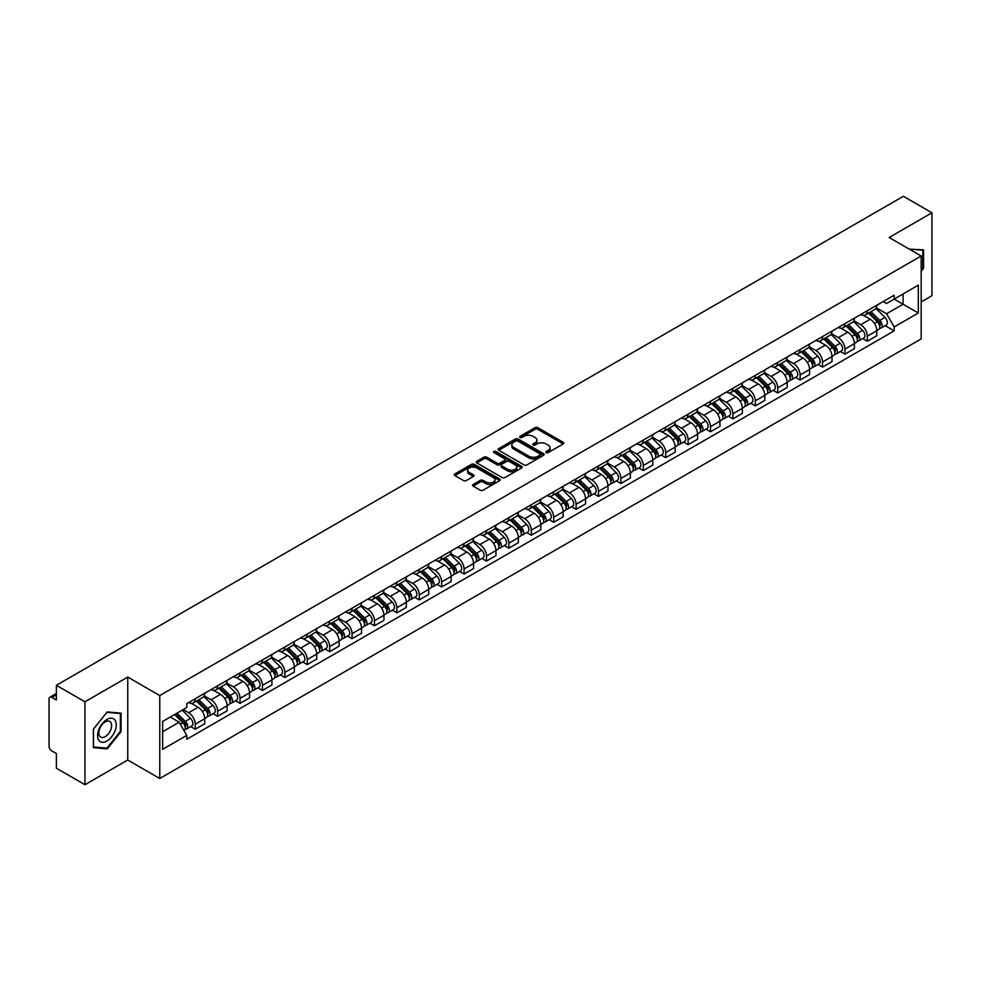 <?xml version="1.0" encoding="UTF-8"?>
<svg xmlns="http://www.w3.org/2000/svg" width="981" height="981" viewBox="0 0 981 981"><rect width="100%" height="100%" fill="white"/><g stroke="black" fill="none" stroke-linecap="round" stroke-linejoin="round"><path stroke-width="1.47" d="M546.258 452.597A1.398 0.809 0 0 0 548.232 452.597L563.217 443.939A1.999 1.153 0 0 0 563.793 443.13A1.999 1.153 0 0 0 563.217 442.321L537.833 427.667A1.999 1.153 0 0 0 535.013 427.667L520.04 436.312A1.398 0.809 0 0 0 522.015 437.452L523.952 436.337A6.377 3.679 0 0 1 532.977 436.337L535.086 437.551A6.377 3.679 0 0 1 536.963 440.162A6.377 3.679 0 0 1 535.086 442.762L533.149 443.878A1.398 0.809 0 0 0 535.123 445.018L537.061 443.903A6.377 3.679 0 0 1 546.086 443.903L548.195 445.129A6.377 3.679 0 0 1 550.071 447.728A6.377 3.679 0 0 1 548.195 450.328L546.258 451.456A1.398 0.809 0 0 0 546.258 452.597L546.258 451.456M473.136 484.479A1.999 1.153 0 0 0 472.548 485.288A1.999 1.153 0 0 0 473.136 486.098L480.261 490.206A1.999 1.153 0 0 0 483.069 490.206L499.709 480.604A1.999 1.153 0 0 0 500.298 479.795A1.999 1.153 0 0 0 499.709 478.986L474.338 464.332A1.999 1.153 0 0 0 471.518 464.332L454.877 473.933A1.999 1.153 0 0 0 454.301 474.743A1.999 1.153 0 0 0 454.877 475.564L463.486 480.531A1.999 1.153 0 0 0 466.306 480.531L473.418 476.41A1.999 1.153 0 0 0 474.007 475.601A1.999 1.153 0 0 0 473.418 474.792L469.151 472.327A5.334 3.078 0 0 1 467.594 470.144A5.334 3.078 0 0 1 470.88 467.312A5.334 3.078 0 0 1 476.692 467.974L493.394 477.612A5.334 3.078 0 0 1 494.964 479.795A5.334 3.078 0 0 1 491.665 482.64A5.334 3.078 0 0 1 485.853 481.965L483.069 480.359A1.999 1.153 0 0 0 480.261 480.359L473.136 484.479L473.136 486.098M159.768 695.578L127.751 677.086L84.955 701.795L56.371 685.302L903.366 196.286L931.95 212.791L889.154 237.5L921.184 255.98L159.768 695.578L159.768 778.497L921.184 338.899L921.184 255.98M524.099 464.896A1.999 1.153 0 0 0 526.907 464.896L543.548 455.294A1.999 1.153 0 0 0 544.136 454.485A1.999 1.153 0 0 0 543.548 453.676L518.176 439.022A1.999 1.153 0 0 0 515.356 439.022L498.716 448.624A1.999 1.153 0 0 0 498.14 449.433A1.999 1.153 0 0 0 498.716 450.254L524.099 464.896M494.412 452.891A1.398 0.809 0 0 1 495.834 453.087L495.834 451.432L521.622 466.331A1.999 1.153 0 0 1 522.211 467.14A1.999 1.153 0 0 1 521.622 467.949L504.994 477.551A1.999 1.153 0 0 1 502.174 477.551L476.803 462.909L483.915 458.826L483.915 457.171L476.803 461.278A1.999 1.153 0 0 0 476.214 462.088A1.999 1.153 0 0 0 476.803 462.909L476.803 461.278M483.915 458.826A1.999 1.153 0 0 1 486.735 458.826L486.735 457.171A1.999 1.153 0 0 0 483.915 457.171M486.735 457.171L497.024 463.106A1.999 1.153 0 0 0 499.844 463.106L504.565 460.383A1.999 1.153 0 0 0 505.154 459.574A1.999 1.153 0 0 0 504.565 458.752L493.86 452.572A1.398 0.809 0 0 1 495.834 451.432M84.955 701.795L84.955 784.714L56.371 768.209L56.371 753.531L51.919 750.968A4.059 2.342 -120 0 1 49.05 745.989L49.05 699.061A4.059 2.342 -120 0 1 49.896 697.209L56.371 693.457M921.184 301.915L931.95 295.698L931.95 212.791M84.955 784.714L127.751 760.005L159.768 778.497M56.371 685.302L56.371 699.98L51.919 697.405A4.059 2.342 -120 0 0 49.896 697.209M867.327 310.707A9.344 5.396 60 0 1 865.389 314.901L874.868 309.432A9.344 5.396 -120 0 0 876.806 305.238M853.875 320.762L860.717 324.723A9.344 5.396 60 0 1 867.327 336.164L876.806 330.695A9.344 5.396 -120 0 0 870.196 319.242L863.415 315.33M876.806 330.695L876.806 335.747L867.327 341.216L862.777 338.592M865.389 314.901A9.344 5.396 60 0 1 860.791 314.484M867.327 336.164L867.327 341.216M844.923 323.644A9.344 5.396 60 0 1 842.986 327.838L852.464 322.369A9.344 5.396 -120 0 0 854.402 318.175M840.374 351.529L844.923 354.153L854.402 348.684L854.402 343.62A9.344 5.396 -120 0 0 847.792 332.179L841.011 328.267M842.986 327.838A9.344 5.396 60 0 1 838.387 327.409M831.471 333.699L838.314 337.648A9.344 5.396 60 0 1 844.923 349.101L844.923 354.153M822.519 336.581A9.344 5.396 60 0 1 820.582 340.775L830.061 335.294A9.344 5.396 -120 0 0 831.998 331.1M817.982 364.466L822.519 367.09L831.998 361.609L831.998 356.557A9.344 5.396 -120 0 0 825.389 345.116L818.608 341.204M820.582 340.775A9.344 5.396 60 0 1 815.984 340.346M809.067 346.636L815.91 350.585A9.344 5.396 60 0 1 822.519 362.026L822.519 367.09M800.116 349.506A9.344 5.396 60 0 1 798.178 353.7L807.657 348.23A9.344 5.396 -120 0 0 809.595 344.037M795.579 377.403L800.116 380.027L809.595 374.546L809.595 369.494A9.344 5.396 -120 0 0 802.985 358.053L796.204 354.129M798.178 353.7A9.344 5.396 60 0 1 793.58 353.283M786.664 359.573L793.506 363.522A9.344 5.396 60 0 1 800.116 374.963L800.116 380.027M777.712 362.443A9.344 5.396 60 0 1 775.775 366.636L785.254 361.167A9.344 5.396 -120 0 0 787.191 356.974M773.175 390.328L777.712 392.952L787.191 387.483L787.191 382.431A9.344 5.396 -120 0 0 780.582 370.99L773.801 367.066M775.775 366.636A9.344 5.396 60 0 1 771.176 366.22M764.26 372.498L771.115 376.459A9.344 5.396 60 0 1 777.712 387.9L777.712 392.952M755.309 375.38A9.344 5.396 60 0 1 753.383 379.573L762.85 374.104A9.344 5.396 -120 0 0 764.788 369.911M750.772 403.265L755.309 405.889L764.788 400.42L764.788 395.355A9.344 5.396 -120 0 0 758.19 383.914L751.397 380.003M753.383 379.573A9.344 5.396 60 0 1 748.773 379.144M741.857 385.435L748.711 389.396A9.344 5.396 60 0 1 755.309 400.837L755.309 405.889M732.905 388.317A9.344 5.396 60 0 1 730.98 392.51L740.459 387.029A9.344 5.396 -120 0 0 742.384 382.835M728.368 416.202L732.905 418.826L742.384 413.357L742.384 408.292A9.344 5.396 -120 0 0 735.787 396.851L728.993 392.94M730.98 392.51A9.344 5.396 60 0 1 726.381 392.081M719.453 398.372L726.308 402.32A9.344 5.396 60 0 1 732.905 413.761L732.905 418.826M710.502 401.241A9.344 5.396 60 0 1 708.576 405.435L718.055 399.966A9.344 5.396 -120 0 0 719.98 395.772M705.964 429.138L710.502 431.763L719.98 426.281L719.98 421.229A9.344 5.396 -120 0 0 713.383 409.788L706.59 405.864M708.576 405.435A9.344 5.396 60 0 1 703.978 405.018M697.05 411.309L703.904 415.257A9.344 5.396 60 0 1 710.502 426.698L710.502 431.763M688.098 414.178A9.344 5.396 60 0 1 686.173 418.372L695.652 412.903A9.344 5.396 -120 0 0 697.577 408.709M683.561 442.063L688.11 444.687L697.577 439.218L697.577 434.166A9.344 5.396 -120 0 0 690.98 422.725L684.186 418.801M686.173 418.372A9.344 5.396 60 0 1 681.574 417.955M674.658 424.246L681.501 428.194A9.344 5.396 60 0 1 688.11 439.635L688.11 444.687M665.707 427.115A9.344 5.396 60 0 1 663.769 431.309L673.248 425.84A9.344 5.396 -120 0 0 675.173 421.646M661.157 455L665.707 457.624L675.186 452.155L675.186 447.091A9.344 5.396 -120 0 0 668.576 435.65L661.795 431.738M663.769 431.309A9.344 5.396 60 0 1 659.171 430.892M652.255 437.17L659.097 441.131A9.344 5.396 60 0 1 665.707 452.572L665.707 457.624M643.303 440.052A9.344 5.396 60 0 1 641.366 444.246L650.844 438.765A9.344 5.396 -120 0 0 652.782 434.571M638.754 467.937L643.303 470.561L652.782 465.092L652.782 460.028A9.344 5.396 -120 0 0 646.172 448.587L639.391 444.675M641.366 444.246A9.344 5.396 60 0 1 636.767 443.817M629.851 450.107L636.694 454.056A9.344 5.396 60 0 1 643.303 465.497L643.303 470.561M620.899 452.977A9.344 5.396 60 0 1 618.962 457.171L628.441 451.701A9.344 5.396 -120 0 0 630.378 447.508M616.35 480.874L620.899 483.498L630.378 478.017L630.378 472.965A9.344 5.396 -120 0 0 623.769 461.524L616.988 457.612M618.962 457.171A9.344 5.396 60 0 1 614.364 456.754M607.447 463.044L614.29 466.993A9.344 5.396 60 0 1 620.899 478.434L620.899 483.498M598.496 465.914A9.344 5.396 60 0 1 596.558 470.107L606.037 464.638A9.344 5.396 -120 0 0 607.975 460.445M593.946 493.799L598.496 496.423L607.975 490.954L607.975 485.902A9.344 5.396 -120 0 0 601.365 474.461L594.584 470.537M596.558 470.107A9.344 5.396 60 0 1 591.96 469.691M585.044 475.981L591.886 479.93A9.344 5.396 60 0 1 598.496 491.371L598.496 496.423M576.092 478.851A9.344 5.396 60 0 1 574.155 483.044L583.634 477.575A9.344 5.396 -120 0 0 585.571 473.382M571.543 506.736L576.092 509.36L585.571 503.891L585.571 498.839A9.344 5.396 -120 0 0 578.962 487.385L572.181 483.474M574.155 483.044A9.344 5.396 60 0 1 569.556 482.627M562.64 488.906L569.483 492.867A9.344 5.396 60 0 1 576.092 504.308L576.092 509.36M553.689 491.788A9.344 5.396 60 0 1 551.751 495.981L561.23 490.512A9.344 5.396 -120 0 0 563.168 486.318M549.139 519.672L553.689 522.297L563.168 516.828L563.168 511.763A9.344 5.396 -120 0 0 556.558 500.322L549.777 496.411M551.751 495.981A9.344 5.396 60 0 1 547.153 495.552M540.237 501.843L547.079 505.791A9.344 5.396 60 0 1 553.689 517.245L553.689 522.297M531.285 504.725A9.344 5.396 60 0 1 529.348 508.918L538.827 503.437A9.344 5.396 -120 0 0 540.764 499.243M526.736 532.609L531.285 535.234L540.764 529.765L540.764 524.7A9.344 5.396 -120 0 0 534.155 513.259L527.373 509.347M529.348 508.918A9.344 5.396 60 0 1 524.749 508.489M517.833 514.78L524.676 518.728A9.344 5.396 60 0 1 531.285 530.169L531.285 535.234M508.881 517.649A9.344 5.396 60 0 1 506.944 521.843L516.423 516.374A9.344 5.396 -120 0 0 518.36 512.18M504.332 545.546L508.881 548.171L518.36 542.689L518.36 537.637A9.344 5.396 -120 0 0 511.751 526.196L504.97 522.272M506.944 521.843A9.344 5.396 60 0 1 502.346 521.426M495.43 527.717L502.272 531.665A9.344 5.396 60 0 1 508.881 543.106L508.881 548.171M486.478 530.586A9.344 5.396 60 0 1 484.54 534.78L494.019 529.311A9.344 5.396 -120 0 0 495.957 525.117M481.929 558.471L486.478 561.095L495.957 555.626L495.957 550.574A9.344 5.396 -120 0 0 489.347 539.133L482.566 535.209M484.54 534.78A9.344 5.396 60 0 1 479.942 534.363M473.026 540.641L479.868 544.602A9.344 5.396 60 0 1 486.478 556.043L486.478 561.095M464.074 543.523A9.344 5.396 60 0 1 462.137 547.717L471.616 542.248A9.344 5.396 -120 0 0 473.553 538.054M459.537 571.408L464.074 574.032L473.553 568.563L473.553 563.499A9.344 5.396 -120 0 0 466.944 552.058L460.163 548.146M462.137 547.717A9.344 5.396 60 0 1 457.538 547.288M450.622 553.578L457.465 557.539A9.344 5.396 60 0 1 464.074 568.98L464.074 574.032M441.671 556.46A9.344 5.396 60 0 1 439.733 560.654L449.212 555.172A9.344 5.396 -120 0 0 451.15 550.979M437.134 584.345L441.671 586.969L451.15 581.5L451.15 576.436A9.344 5.396 -120 0 0 444.54 564.995L437.759 561.083M439.733 560.654A9.344 5.396 60 0 1 435.135 560.225M428.219 566.515L435.074 570.464A9.344 5.396 60 0 1 441.671 581.905L441.671 586.969M419.267 569.385A9.344 5.396 60 0 1 417.33 573.578L426.809 568.109A9.344 5.396 -120 0 0 428.746 563.916M414.73 597.282L419.267 599.906L428.746 594.425L428.746 589.373A9.344 5.396 -120 0 0 422.149 577.932L415.355 574.008M417.33 573.578A9.344 5.396 60 0 1 412.731 573.162M405.815 579.452L412.67 583.401A9.344 5.396 60 0 1 419.267 594.842L419.267 599.906M396.864 582.322A9.344 5.396 60 0 1 394.938 586.515L404.405 581.046A9.344 5.396 -120 0 0 406.342 576.853M392.326 610.207L396.864 612.831L406.342 607.362L406.342 602.309A9.344 5.396 -120 0 0 399.745 590.869L392.952 586.945M394.938 586.515A9.344 5.396 60 0 1 390.34 586.098M383.412 592.389L390.266 596.338A9.344 5.396 60 0 1 396.864 607.779L396.864 612.831M374.46 595.259A9.344 5.396 60 0 1 372.535 599.452L382.014 593.983A9.344 5.396 -120 0 0 383.939 589.789M369.923 623.143L374.46 625.768L383.939 620.299L383.939 615.234A9.344 5.396 -120 0 0 377.342 603.793L370.548 599.881M372.535 599.452A9.344 5.396 60 0 1 367.936 599.035M361.008 605.314L367.863 609.275A9.344 5.396 60 0 1 374.46 620.715L374.46 625.768M352.056 608.195A9.344 5.396 60 0 1 350.131 612.389L359.61 606.908A9.344 5.396 -120 0 0 361.535 602.714M347.519 636.08L352.056 638.705L361.535 633.236L361.535 628.171A9.344 5.396 -120 0 0 354.938 616.73L348.145 612.818M350.131 612.389A9.344 5.396 60 0 1 345.533 611.96M338.617 618.251L345.459 622.199A9.344 5.396 60 0 1 352.056 633.64L352.056 638.705M329.665 621.132A9.344 5.396 60 0 1 327.728 625.326L337.206 619.845A9.344 5.396 -120 0 0 339.132 615.651M325.116 649.017L329.665 651.642L339.132 646.16L339.132 641.108A9.344 5.396 -120 0 0 332.534 629.667L325.753 625.755M327.728 625.326A9.344 5.396 60 0 1 323.129 624.897M316.213 631.188L323.056 635.136A9.344 5.396 60 0 1 329.665 646.577L329.665 651.642M307.261 634.057A9.344 5.396 60 0 1 305.324 638.251L314.803 632.782A9.344 5.396 -120 0 0 316.74 628.588M302.712 661.954L307.261 664.566L316.74 659.097L316.74 654.045A9.344 5.396 -120 0 0 310.131 642.604L303.35 638.68M305.324 638.251A9.344 5.396 60 0 1 300.726 637.834M293.81 644.125L300.652 648.073A9.344 5.396 60 0 1 307.261 659.514L307.261 664.566M284.858 646.994A9.344 5.396 60 0 1 282.92 651.188L292.399 645.719A9.344 5.396 -120 0 0 294.337 641.525M280.308 674.879L284.858 677.503L294.337 672.034L294.337 666.982A9.344 5.396 -120 0 0 287.727 655.529L280.946 651.617M282.92 651.188A9.344 5.396 60 0 1 278.322 650.771M271.406 657.049L278.248 661.01A9.344 5.396 60 0 1 284.858 672.451L284.858 677.503M262.454 659.931A9.344 5.396 60 0 1 260.517 664.125L269.996 658.656A9.344 5.396 -120 0 0 271.933 654.462M257.905 687.816L262.454 690.44L271.933 684.971L271.933 679.907A9.344 5.396 -120 0 0 265.324 668.466L258.543 664.554M260.517 664.125A9.344 5.396 60 0 1 255.918 663.696M249.002 669.986L255.845 673.947A9.344 5.396 60 0 1 262.454 685.388L262.454 690.44M240.051 672.868A9.344 5.396 60 0 1 238.113 677.062L247.592 671.58A9.344 5.396 -120 0 0 249.53 667.387M235.501 700.753L240.051 703.377L249.53 697.908L249.53 692.844A9.344 5.396 -120 0 0 242.92 681.403L236.139 677.491M238.113 677.062A9.344 5.396 60 0 1 233.515 676.632M226.599 682.923L233.441 686.872A9.344 5.396 60 0 1 240.051 698.313L240.051 703.377M217.647 685.793A9.344 5.396 60 0 1 215.71 689.986L225.189 684.517A9.344 5.396 -120 0 0 227.126 680.323M213.098 713.69L217.647 716.314L227.126 710.833L227.126 705.78A9.344 5.396 -120 0 0 220.517 694.34L213.735 690.416M215.71 689.986A9.344 5.396 60 0 1 211.111 689.569M204.195 695.86L211.038 699.809A9.344 5.396 60 0 1 217.647 711.25L217.647 716.314M195.244 698.73A9.344 5.396 60 0 1 193.306 702.923L202.785 697.454A9.344 5.396 -120 0 0 204.722 693.26M190.694 726.614L195.244 729.239L204.722 723.77L204.722 718.717A9.344 5.396 -120 0 0 198.113 707.276L191.332 703.352M193.306 702.923A9.344 5.396 60 0 1 188.708 702.506M183.177 709.594L188.634 712.746A9.344 5.396 60 0 1 195.244 724.186L195.244 729.239M883.194 301.547L886.566 303.497L918.302 285.164L903.084 293.957L903.084 304.245L886.566 313.773L876.278 307.838M162.65 731.728L179.155 722.2L186.77 735.382L162.65 749.312L162.65 721.452L186.77 707.522L186.77 703.622L894.182 295.207L894.182 299.095L918.302 313.025L894.182 326.955L886.566 313.773M918.302 285.164L918.302 313.025M186.77 735.382L186.77 739.269L894.182 330.855L894.182 326.955M921.184 271.283L923.55 268.328L923.55 249.861L909.289 249.125M127.751 677.086L127.751 760.005M93.354 747.645L107.211 748.883L121.068 731.642L121.068 713.162L107.211 711.924L93.354 729.165L93.354 747.645M179.155 722.2L170.253 717.05M885.181 325.655L894.182 330.855M922.827 267.923L923.55 268.328M105.752 748.037L107.211 748.883M120.356 731.225L121.068 731.642M546.822 452.793L548.195 451.996A6.377 3.679 0 0 0 550.071 449.384L550.071 447.728M536.963 440.162L536.963 441.818A6.377 3.679 0 0 1 535.086 444.418L533.713 445.215M563.18 443.964L537.833 429.322A1.999 1.153 0 0 0 535.013 429.322L520.604 437.649M543.548 453.676L543.548 455.294L518.176 440.677A1.999 1.153 0 0 0 515.356 440.677L498.753 450.267M540.028 455.049A1.398 0.809 0 0 0 540.028 453.909L517.747 441.058A1.398 0.809 0 0 0 515.773 441.058L513.737 442.235A6.377 3.679 0 0 0 511.861 444.834A6.377 3.679 0 0 0 513.737 447.446L528.955 456.239A6.377 3.679 0 0 0 537.98 456.239L540.028 455.049L540.028 456.717A1.398 0.809 0 0 0 540.433 456.14L540.433 454.485M511.861 444.834L511.861 446.502A6.377 3.679 0 0 0 513.737 449.102L513.737 447.446M540.028 456.717L537.98 457.894A6.377 3.679 0 0 1 528.955 457.894L513.737 449.102M486.735 458.826L497.024 464.773A1.999 1.153 0 0 0 499.844 464.773L504.565 462.039A1.999 1.153 0 0 0 505.154 461.229L505.154 459.574M495.834 453.087L521.598 467.974M507.704 469.274A5.334 3.078 0 0 0 513.517 469.948A5.334 3.078 0 0 0 516.815 467.103A5.334 3.078 0 0 0 515.246 464.92L509.36 461.524A1.999 1.153 0 0 0 506.539 461.524L501.818 464.246A1.999 1.153 0 0 0 501.242 465.068A1.999 1.153 0 0 0 501.818 465.877L507.704 469.274L507.704 470.929A5.334 3.078 0 0 0 513.517 471.603A5.334 3.078 0 0 0 516.815 468.759L516.815 467.103M501.242 465.068L501.242 466.723A1.999 1.153 0 0 0 501.818 467.532L501.818 465.877M507.704 470.929L501.818 467.532M494.964 479.795L494.964 481.45A5.334 3.078 0 0 1 491.665 484.295A5.334 3.078 0 0 1 485.853 483.633L483.069 482.027A1.999 1.153 0 0 0 480.261 482.027L473.161 486.122M467.594 470.144L467.594 471.812A5.334 3.078 0 0 0 469.151 473.982L469.151 472.327M473.394 476.435L469.151 473.982M499.709 478.986L499.709 480.604L474.338 465.987A1.999 1.153 0 0 0 471.518 465.987L454.914 475.577M868.528 313.086L877.357 321.793A5.077 2.931 60 0 1 878.694 329.408L876.806 330.499M870.294 314.827L874.034 316.986M869.509 312.522L879.172 322.062A2.44 1.41 60 0 1 879.822 325.717A2.44 1.41 60 0 1 879.601 325.802M870.969 311.676L879.798 320.382A5.077 2.931 60 0 1 881.134 327.997A5.077 2.931 60 0 1 879.601 328.157M875.91 308.463L884.972 317.403A5.077 2.931 60 0 1 886.309 325.018L881.134 327.997M846.125 326.023L854.954 334.729A5.077 2.931 60 0 1 856.29 342.344L854.402 343.436M847.891 327.764L851.631 329.923M847.106 325.459L856.769 334.987A2.44 1.41 60 0 1 857.419 338.641A2.44 1.41 60 0 1 857.198 338.727M848.565 324.613L857.394 333.319A5.077 2.931 60 0 1 858.731 340.934A5.077 2.931 60 0 1 857.198 341.094M853.507 321.4L862.569 330.339A5.077 2.931 60 0 1 863.905 337.942L858.731 340.934M823.721 338.96L832.55 347.666A5.077 2.931 60 0 1 833.887 355.269L831.998 356.373M825.487 340.689L829.227 342.847M824.702 338.396L834.365 347.924A2.44 1.41 60 0 1 835.015 351.578A2.44 1.41 60 0 1 834.794 351.664M826.174 337.55L834.99 346.256A5.077 2.931 60 0 1 836.327 353.871A5.077 2.931 60 0 1 834.794 354.031M831.103 334.337L840.165 343.264A5.077 2.931 60 0 1 841.502 350.879L836.327 353.871M909.313 249.137L922.827 250.229L922.827 268.132L921.184 270.18M921.944 249.714L922.827 250.229M115.01 720.177A13.207 7.627 120 0 0 102.257 723.598A13.207 7.627 120 0 0 98.836 740.299A13.207 7.627 120 0 0 111.589 736.878A13.207 7.627 120 0 0 115.01 720.177M110.755 722.372A9.037 5.224 120 0 0 109.737 721.427A9.037 5.224 120 0 0 101.337 725.646A9.037 5.224 120 0 0 99.694 736.142A9.037 5.224 120 0 0 100.7 737.087A9.037 5.224 120 0 0 109.112 732.868A9.037 5.224 120 0 0 110.755 722.372M106.929 748.135L93.502 746.946L93.502 729.042L106.929 712.329L120.356 713.53L120.356 731.434L106.929 748.135M119.461 713.015L120.356 713.53M801.33 351.885L810.147 360.591A5.077 2.931 60 0 1 811.483 368.206L809.595 369.297M803.083 353.626L806.823 355.784M802.299 351.321L811.961 360.861A2.44 1.41 60 0 1 812.611 364.515A2.44 1.41 60 0 1 812.391 364.601M803.77 350.475L812.587 359.193A5.077 2.931 60 0 1 813.936 366.796A5.077 2.931 60 0 1 812.391 366.968M808.7 347.262L817.762 356.201A5.077 2.931 60 0 1 819.098 363.816L813.936 366.796M778.926 364.822L787.743 373.528A5.077 2.931 60 0 1 789.092 381.143L787.191 382.234M780.68 366.563L784.42 368.721M779.895 364.258L789.57 373.798A2.44 1.41 60 0 1 790.208 377.452A2.44 1.41 60 0 1 789.987 377.538M781.367 363.411L790.183 372.118A5.077 2.931 60 0 1 791.532 379.733A5.077 2.931 60 0 1 789.999 379.892M786.296 360.199L795.358 369.138A5.077 2.931 60 0 1 796.695 376.753L791.532 379.733M756.523 377.759L765.339 386.465A5.077 2.931 60 0 1 766.688 394.08L764.788 395.171M758.276 379.5L762.016 381.658M757.491 377.195L767.167 386.722A2.44 1.41 60 0 1 767.804 390.377A2.44 1.41 60 0 1 767.583 390.475M758.963 376.348L767.78 385.055A5.077 2.931 60 0 1 769.129 392.67A5.077 2.931 60 0 1 767.596 392.829M763.892 373.136L772.954 382.075A5.077 2.931 60 0 1 774.291 389.678L769.129 392.67M734.119 390.696L742.936 399.402A5.077 2.931 60 0 1 744.285 407.017L742.384 408.108M735.873 392.425L739.613 394.595M735.1 390.131L744.763 399.659A2.44 1.41 60 0 1 745.401 403.314A2.44 1.41 60 0 1 745.18 403.399M736.559 389.285L745.376 397.992A5.077 2.931 60 0 1 746.725 405.607A5.077 2.931 60 0 1 745.192 405.766M741.501 386.073L750.551 395A5.077 2.931 60 0 1 751.887 402.615L746.725 405.607M711.716 403.632L720.532 412.339A5.077 2.931 60 0 1 721.881 419.942L719.98 421.045M713.469 405.361L717.209 407.52M712.697 403.056L722.359 412.596A2.44 1.41 60 0 1 722.997 416.251A2.44 1.41 60 0 1 722.776 416.336M714.156 402.222L722.985 410.929A5.077 2.931 60 0 1 724.321 418.531A5.077 2.931 60 0 1 722.789 418.703M719.098 399.009L728.147 407.937A5.077 2.931 60 0 1 729.484 415.552L724.321 418.531M689.312 416.557L698.141 425.264A5.077 2.931 60 0 1 699.478 432.879L697.577 433.97M691.065 418.298L694.806 420.457M690.293 415.993L699.956 425.533A2.44 1.41 60 0 1 700.593 429.188A2.44 1.41 60 0 1 700.373 429.273M691.752 415.147L700.581 423.853A5.077 2.931 60 0 1 701.918 431.468A5.077 2.931 60 0 1 700.385 431.628M696.694 411.934L705.744 420.874A5.077 2.931 60 0 1 707.08 428.489L701.918 431.468M666.908 429.494L675.737 438.2A5.077 2.931 60 0 1 677.074 445.815L675.173 446.907M668.662 431.235L672.414 433.394M667.889 428.93L677.552 438.458A2.44 1.41 60 0 1 678.19 442.112A2.44 1.41 60 0 1 677.969 442.21M669.349 428.084L678.178 436.79A5.077 2.931 60 0 1 679.514 444.405A5.077 2.931 60 0 1 677.981 444.565M674.29 424.871L683.34 433.81A5.077 2.931 60 0 1 684.689 441.425L679.514 444.405M644.505 442.431L653.334 451.137A5.077 2.931 60 0 1 654.67 458.752L652.77 459.844M646.258 444.16L650.011 446.33M645.486 441.867L655.149 451.395A2.44 1.41 60 0 1 655.786 455.049A2.44 1.41 60 0 1 655.566 455.135M646.945 441.021L655.774 449.727A5.077 2.931 60 0 1 657.111 457.342A5.077 2.931 60 0 1 655.578 457.502M651.887 437.808L660.936 446.747A5.077 2.931 60 0 1 662.285 454.35L657.111 457.342M622.101 455.368L630.93 464.074A5.077 2.931 60 0 1 632.267 471.677L630.366 472.781M623.867 457.097L627.607 459.255M623.082 454.804L632.745 464.332A2.44 1.41 60 0 1 633.383 467.986A2.44 1.41 60 0 1 633.162 468.072M624.541 453.958L633.37 462.664A5.077 2.931 60 0 1 634.707 470.267A5.077 2.931 60 0 1 633.174 470.439M629.483 450.745L638.533 459.672A5.077 2.931 60 0 1 639.882 467.287L634.707 470.267M599.698 468.293L608.527 476.999A5.077 2.931 60 0 1 609.863 484.614L607.975 485.705M601.463 470.034L605.203 472.192M600.679 467.729L610.341 477.269A2.44 1.41 60 0 1 610.979 480.923A2.44 1.41 60 0 1 610.758 481.009M602.138 466.882L610.967 475.589A5.077 2.931 60 0 1 612.303 483.204A5.077 2.931 60 0 1 610.771 483.375M607.08 463.67L616.129 472.609A5.077 2.931 60 0 1 617.478 480.224L612.303 483.204M577.294 481.23L586.123 489.936A5.077 2.931 60 0 1 587.46 497.551L585.571 498.642M579.06 482.971L582.8 485.129M578.275 480.665L587.938 490.206A2.44 1.41 60 0 1 588.588 493.86A2.44 1.41 60 0 1 588.355 493.946M579.734 479.819L588.563 488.526A5.077 2.931 60 0 1 589.9 496.141A5.077 2.931 60 0 1 588.367 496.3M584.676 476.607L593.738 485.546A5.077 2.931 60 0 1 595.075 493.161L589.9 496.141M554.89 494.166L563.719 502.873A5.077 2.931 60 0 1 565.056 510.488L563.168 511.579M556.656 495.908L560.396 498.066M555.871 493.602L565.534 503.13A2.44 1.41 60 0 1 566.184 506.785A2.44 1.41 60 0 1 565.951 506.883M557.331 492.756L566.16 501.463A5.077 2.931 60 0 1 567.496 509.078A5.077 2.931 60 0 1 565.963 509.237M562.272 489.544L571.334 498.483A5.077 2.931 60 0 1 572.671 506.086L567.496 509.078M532.487 507.103L541.316 515.81A5.077 2.931 60 0 1 542.652 523.425L540.764 524.516M534.253 508.832L537.993 510.991M533.468 506.539L543.131 516.067A2.44 1.41 60 0 1 543.781 519.722A2.44 1.41 60 0 1 543.56 519.807M534.927 505.693L543.756 514.4A5.077 2.931 60 0 1 545.093 522.015A5.077 2.931 60 0 1 543.56 522.174M539.869 502.48L548.931 511.408A5.077 2.931 60 0 1 550.267 519.023L545.093 522.015M510.083 520.028L518.912 528.747A5.077 2.931 60 0 1 520.249 536.349L518.36 537.441M511.849 521.769L515.589 523.928M511.064 519.464L520.727 529.004A2.44 1.41 60 0 1 521.377 532.658A2.44 1.41 60 0 1 521.156 532.744M512.523 518.63L521.352 527.337A5.077 2.931 60 0 1 522.689 534.939A5.077 2.931 60 0 1 521.156 535.111M517.465 515.417L526.527 524.345A5.077 2.931 60 0 1 527.864 531.96L522.689 534.939M487.68 532.965L496.509 541.671A5.077 2.931 60 0 1 497.845 549.286L495.957 550.378M489.445 534.706L493.185 536.865M488.661 532.401L498.323 541.941A2.44 1.41 60 0 1 498.973 545.595A2.44 1.41 60 0 1 498.753 545.681M490.12 531.555L498.949 540.261A5.077 2.931 60 0 1 500.285 547.876A5.077 2.931 60 0 1 498.753 548.036M495.062 528.342L504.124 537.281A5.077 2.931 60 0 1 505.46 544.896L500.285 547.876M465.276 545.902L474.105 554.608A5.077 2.931 60 0 1 475.442 562.223L473.553 563.315M467.042 547.643L470.782 549.801M466.257 545.338L475.92 554.866A2.44 1.41 60 0 1 476.57 558.52A2.44 1.41 60 0 1 476.349 558.618M467.729 544.492L476.545 553.198A5.077 2.931 60 0 1 477.894 560.813A5.077 2.931 60 0 1 476.349 560.973M472.658 541.279L481.72 550.218A5.077 2.931 60 0 1 483.057 557.821L477.894 560.813M442.885 558.839L451.701 567.545A5.077 2.931 60 0 1 453.038 575.16L451.15 576.252M444.638 560.568L448.378 562.738M443.853 558.275L453.516 567.803A2.44 1.41 60 0 1 454.166 571.457A2.44 1.41 60 0 1 453.945 571.543M445.325 557.429L454.142 566.135A5.077 2.931 60 0 1 455.491 573.75A5.077 2.931 60 0 1 453.958 573.91M450.254 554.216L459.316 563.143A5.077 2.931 60 0 1 460.653 570.758L455.491 573.75M420.481 571.776L429.298 580.482A5.077 2.931 60 0 1 430.647 588.085L428.746 589.189M422.235 573.505L425.975 575.663M421.45 571.2L431.125 580.74A2.44 1.41 60 0 1 431.763 584.394A2.44 1.41 60 0 1 431.542 584.48M422.921 570.366L431.738 579.072A5.077 2.931 60 0 1 433.087 586.675A5.077 2.931 60 0 1 431.554 586.846M427.851 567.153L436.913 576.08A5.077 2.931 60 0 1 438.249 583.695L433.087 586.675M398.078 584.701L406.894 593.407A5.077 2.931 60 0 1 408.243 601.022L406.342 602.113M399.831 586.442L403.571 588.6M399.046 584.136L408.721 593.677A2.44 1.41 60 0 1 409.359 597.331A2.44 1.41 60 0 1 409.138 597.417M400.518 583.29L409.335 591.997A5.077 2.931 60 0 1 410.683 599.612A5.077 2.931 60 0 1 409.151 599.771M405.46 580.078L414.509 589.017A5.077 2.931 60 0 1 415.846 596.632L410.683 599.612M375.674 597.637L384.491 606.344A5.077 2.931 60 0 1 385.84 613.959L383.939 615.05M377.427 599.379L381.168 601.537M376.655 597.073L386.318 606.614A2.44 1.41 60 0 1 386.955 610.256A2.44 1.41 60 0 1 386.735 610.354M378.114 596.227L386.943 604.934A5.077 2.931 60 0 1 388.28 612.549A5.077 2.931 60 0 1 386.747 612.708M383.056 593.015L392.106 601.954A5.077 2.931 60 0 1 393.442 609.569L388.28 612.549M353.27 610.574L362.099 619.281A5.077 2.931 60 0 1 363.436 626.896L361.535 627.987M355.024 612.303L358.764 614.474M354.251 610.01L363.914 619.538A2.44 1.41 60 0 1 364.552 623.193A2.44 1.41 60 0 1 364.331 623.278M355.711 609.164L364.54 617.871A5.077 2.931 60 0 1 365.876 625.486A5.077 2.931 60 0 1 364.343 625.645M360.652 605.951L369.702 614.891A5.077 2.931 60 0 1 371.039 622.494L365.876 625.486M330.867 623.511L339.696 632.218A5.077 2.931 60 0 1 341.032 639.82L339.132 640.924M332.62 625.24L336.36 627.399M331.848 622.947L341.511 632.475A2.44 1.41 60 0 1 342.148 636.129A2.44 1.41 60 0 1 341.928 636.215M333.307 622.101L342.136 630.808A5.077 2.931 60 0 1 343.473 638.423A5.077 2.931 60 0 1 341.94 638.582M338.249 618.888L347.299 627.815A5.077 2.931 60 0 1 348.635 635.43L343.473 638.423M308.463 636.436L317.292 645.142A5.077 2.931 60 0 1 318.629 652.757L316.728 653.849M310.217 638.177L313.969 640.335M309.444 635.872L319.107 645.412A2.44 1.41 60 0 1 319.745 649.066A2.44 1.41 60 0 1 319.524 649.152M310.903 635.026L319.732 643.744A5.077 2.931 60 0 1 321.069 651.347A5.077 2.931 60 0 1 319.536 651.519M315.845 631.813L324.895 640.752A5.077 2.931 60 0 1 326.244 648.367L321.069 651.347M286.06 649.373L294.889 658.079A5.077 2.931 60 0 1 296.225 665.694L294.325 666.786M287.825 651.114L291.565 653.272M287.041 648.809L296.703 658.349A2.44 1.41 60 0 1 297.341 662.003A2.44 1.41 60 0 1 297.12 662.089M288.5 647.963L297.329 656.669A5.077 2.931 60 0 1 298.665 664.284A5.077 2.931 60 0 1 297.133 664.444M293.442 644.75L302.491 653.689A5.077 2.931 60 0 1 303.84 661.304L298.665 664.284M263.656 662.31L272.485 671.016A5.077 2.931 60 0 1 273.822 678.631L271.933 679.723M265.422 664.051L269.162 666.209M264.637 661.746L274.3 671.274A2.44 1.41 60 0 1 274.938 674.928A2.44 1.41 60 0 1 274.717 675.026M266.096 660.9L274.925 669.606A5.077 2.931 60 0 1 276.262 677.221A5.077 2.931 60 0 1 274.729 677.38M271.038 657.687L280.088 666.626A5.077 2.931 60 0 1 281.437 674.229L276.262 677.221M241.252 675.247L250.081 683.953A5.077 2.931 60 0 1 251.418 691.568L249.53 692.66M243.018 676.976L246.758 679.134M242.233 674.683L251.896 684.211A2.44 1.41 60 0 1 252.534 687.865A2.44 1.41 60 0 1 252.313 687.951M243.693 673.837L252.522 682.543A5.077 2.931 60 0 1 253.858 690.158A5.077 2.931 60 0 1 252.325 690.317M248.634 670.624L257.696 679.551A5.077 2.931 60 0 1 259.033 687.166L253.858 690.158M218.849 688.184L227.678 696.89A5.077 2.931 60 0 1 229.014 704.493L227.126 705.584M220.615 689.913L224.355 692.071M219.83 687.607L229.493 697.148A2.44 1.41 60 0 1 230.143 700.802A2.44 1.41 60 0 1 229.91 700.888M221.289 686.774L230.118 695.48A5.077 2.931 60 0 1 231.455 703.083A5.077 2.931 60 0 1 229.922 703.254M226.231 683.561L235.293 692.488A5.077 2.931 60 0 1 236.629 700.103L231.455 703.083M196.445 701.108L205.274 709.815A5.077 2.931 60 0 1 206.611 717.43L204.722 718.521M198.211 702.85L201.951 705.008M197.426 700.544L207.089 710.085A2.44 1.41 60 0 1 207.739 713.739A2.44 1.41 60 0 1 207.518 713.825M198.885 699.698L207.714 708.405A5.077 2.931 60 0 1 209.051 716.02A5.077 2.931 60 0 1 207.518 716.179M203.827 696.485L212.889 705.425A5.077 2.931 60 0 1 214.226 713.04L209.051 716.02M174.569 714.56L182.871 722.752A5.077 2.931 60 0 1 184.207 730.367L183.962 730.514M175.807 715.787L179.548 717.945M175.55 713.996L184.686 723.009A2.44 1.41 60 0 1 185.335 726.663A2.44 1.41 60 0 1 185.115 726.762M177.009 713.15L185.311 721.342A5.077 2.931 60 0 1 186.648 728.957A5.077 2.931 60 0 1 185.115 729.116M182.184 710.17L190.486 718.362A5.077 2.931 60 0 1 191.822 725.965L186.648 728.957M217.647 711.25L227.126 705.78M240.051 698.313L249.53 692.844M262.454 685.388L271.933 679.907M284.858 672.451L294.337 666.982M307.261 659.514L316.74 654.045M329.665 646.577L339.132 641.108M352.056 633.64L361.535 628.171M374.46 620.715L383.939 615.234M396.864 607.779L406.342 602.309M419.267 594.842L428.746 589.373M441.671 581.905L451.15 576.436M464.074 568.98L473.553 563.499M486.478 556.043L495.957 550.574M508.881 543.106L518.36 537.637M531.285 530.169L540.764 524.7M553.689 517.245L563.168 511.763M576.092 504.308L585.571 498.839M598.496 491.371L607.975 485.902M620.899 478.434L630.378 472.965M643.303 465.497L652.782 460.028M665.707 452.572L675.186 447.091M688.11 439.635L697.577 434.166M710.502 426.698L719.98 421.229M732.905 413.761L742.384 408.292M755.309 400.837L764.788 395.355M777.712 387.9L787.191 382.431M800.116 374.963L809.595 369.494M822.519 362.026L831.998 356.557M844.923 349.101L854.402 343.62M195.244 724.186L204.722 718.717M188.634 712.746L198.113 707.276M211.038 699.809L220.517 694.34M233.441 686.872L242.92 681.403M255.845 673.947L265.324 668.466M278.248 661.01L287.727 655.529M300.652 648.073L310.131 642.604M323.056 635.136L332.534 629.667M345.459 622.199L354.938 616.73M367.863 609.275L377.342 603.793M390.266 596.338L399.745 590.869M412.67 583.401L422.149 577.932M435.074 570.464L444.54 564.995M457.465 557.539L466.944 552.058M479.868 544.602L489.347 539.133M502.272 531.665L511.751 526.196M524.676 518.728L534.155 513.259M547.079 505.791L556.558 500.322M569.483 492.867L578.962 487.385M591.886 479.93L601.365 474.461M614.29 466.993L623.769 461.524M636.694 454.056L646.172 448.587M659.097 441.131L668.576 435.65M681.501 428.194L690.98 422.725M703.904 415.257L713.383 409.788M726.308 402.32L735.787 396.851M748.711 389.396L758.19 383.914M771.115 376.459L780.582 370.99M793.506 363.522L802.985 358.053M815.91 350.585L825.389 345.116M838.314 337.648L847.792 332.179M860.717 324.723L870.196 319.242M56.371 694.83L51.919 697.405M548.195 451.996L548.195 450.328M533.149 445.018L533.149 443.878M535.086 444.418L535.086 442.762M520.04 437.452L520.04 436.312M535.013 429.322L535.013 427.667M537.833 429.322L537.833 427.667M563.217 443.939L563.217 442.321M498.716 450.254L498.716 448.624M515.356 440.677L515.356 439.022M518.176 440.677L518.176 439.022M528.955 457.894L528.955 456.239M537.98 457.894L537.98 456.239M497.024 464.773L497.024 463.106M499.844 464.773L499.844 463.106M504.565 462.039L504.565 460.383M521.622 467.949L521.622 466.331M480.261 482.027L480.261 480.359M483.069 482.027L483.069 480.359M485.853 483.633L485.853 481.965M473.418 476.41L473.418 474.792M454.877 475.564L454.877 473.933M471.518 465.987L471.518 464.332M474.338 465.987L474.338 464.332M877.357 321.793L874.439 323.472M880.325 324.601L879.405 325.128M884.972 317.403L879.798 320.382M854.954 334.729L852.035 336.409M857.921 337.525L857.002 338.053M862.569 330.339L857.394 333.319M832.55 347.666L829.632 349.346M835.518 350.462L834.598 350.99M840.165 343.264L834.99 346.256M810.147 360.591L807.228 362.283M813.114 363.399L812.194 363.926M817.762 356.201L812.587 359.193M787.743 373.528L784.825 375.22M790.711 376.336L789.791 376.863M795.358 369.138L790.183 372.118M765.339 386.465L762.433 388.145M768.307 389.261L767.4 389.788M772.954 382.075L767.78 385.055M742.936 399.402L740.03 401.082M745.903 402.198L744.996 402.725M750.551 395L745.376 397.992M720.532 412.339L717.626 414.019M723.5 415.135L722.592 415.662M728.147 407.937L722.985 410.929M698.141 425.264L695.222 426.956M701.096 428.072L700.189 428.599M705.744 420.874L700.581 423.853M675.737 438.2L672.819 439.88M678.693 440.996L677.785 441.536M683.34 433.81L678.178 436.79M653.334 451.137L650.415 452.817M656.289 453.933L655.382 454.461M660.936 446.747L655.774 449.727M630.93 464.074L628.012 465.754M633.898 466.87L632.978 467.397M638.533 459.672L633.37 462.664M608.527 476.999L605.608 478.691M611.494 479.807L610.574 480.334M616.129 472.609L610.967 475.589M586.123 489.936L583.205 491.616M589.091 492.744L588.171 493.271M593.738 485.546L588.563 488.526M563.719 502.873L560.801 504.553M566.687 505.669L565.767 506.196M571.334 498.483L566.16 501.463M541.316 515.81L538.397 517.49M544.283 518.606L543.364 519.133M548.931 511.408L543.756 514.4M518.912 528.747L515.994 530.427M521.88 531.543L520.96 532.07M526.527 524.345L521.352 527.337M496.509 541.671L493.59 543.364M499.476 544.48L498.556 545.007M504.124 537.281L498.949 540.261M474.105 554.608L471.187 556.288M477.073 557.404L476.153 557.944M481.72 550.218L476.545 553.198M451.701 567.545L448.783 569.225M454.669 570.341L453.749 570.868M459.316 563.143L454.142 566.135M429.298 580.482L426.392 582.162M432.265 583.278L431.358 583.805M436.913 576.08L431.738 579.072M406.894 593.407L403.988 595.099M409.862 596.215L408.954 596.742M414.509 589.017L409.335 591.997M384.491 606.344L381.584 608.024M387.458 609.152L386.551 609.679M392.106 601.954L386.943 604.934M362.099 619.281L359.181 620.961M365.055 622.077L364.147 622.604M369.702 614.891L364.54 617.871M339.696 632.218L336.777 633.898M342.651 635.014L341.744 635.541M347.299 627.815L342.136 630.808M317.292 645.142L314.374 646.835M320.247 647.951L319.34 648.478M324.895 640.752L319.732 643.744M294.889 658.079L291.97 659.772M297.856 660.887L296.936 661.415M302.491 653.689L297.329 656.669M272.485 671.016L269.567 672.696M275.453 673.812L274.533 674.339M280.088 666.626L274.925 669.606M250.081 683.953L247.163 685.633M253.049 686.749L252.129 687.276M257.696 679.551L252.522 682.543M227.678 696.89L224.759 698.57M230.645 699.686L229.726 700.213M235.293 692.488L230.118 695.48M205.274 709.815L202.356 711.507M208.242 712.623L207.322 713.15M212.889 705.425L207.714 708.405M182.871 722.752L180.332 724.223M185.838 725.548L184.919 726.087M190.486 718.362L185.311 721.342"/></g></svg>
